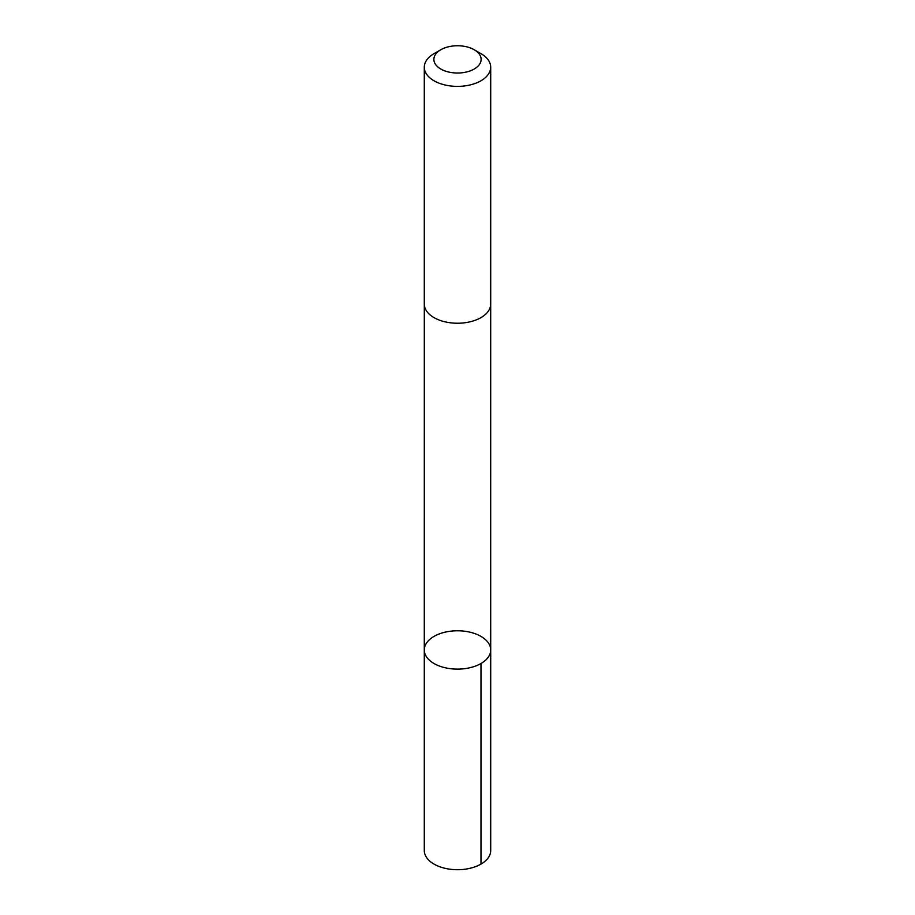 <?xml version="1.0" encoding="UTF-8"?>
<svg xmlns="http://www.w3.org/2000/svg" width="915" height="915" viewBox="0 0 915 915"><rect width="100%" height="100%" fill="white"/><g stroke="black" fill="none" stroke-linecap="round" stroke-linejoin="round"><path stroke-width="1.37" d="M427.477 658.137A33.203 19.169 180 0 1 424.297 649.947A33.203 19.169 180 0 1 457.5 630.778A33.203 19.169 180 0 1 490.703 649.947A33.203 19.169 180 0 1 464.763 668.659A33.203 19.169 180 0 1 427.477 658.137A33.203 19.169 180 0 1 424.297 649.947L424.297 850.538A33.203 19.169 0 0 0 427.477 858.727A33.203 19.169 0 0 0 464.763 869.25A33.203 19.169 0 0 0 490.703 850.538L490.703 649.947A33.203 19.169 180 0 1 464.763 668.659A33.203 19.169 180 0 1 427.477 658.137M440.801 49.742L434.019 53.653A33.203 19.169 0 0 0 424.297 67.218L424.297 304.066A33.203 19.169 0 0 0 457.5 323.235A33.203 19.169 0 0 0 490.703 304.066L490.703 67.218A33.203 19.169 0 0 0 487.523 59.029A33.203 19.169 0 0 0 480.981 53.653L474.199 49.742A23.618 13.633 0 0 0 440.801 49.742A23.618 13.633 0 0 0 438.994 67.859A23.618 13.633 0 0 0 469.967 70.97A23.618 13.633 0 0 0 478.854 53.562A23.618 13.633 0 0 0 474.199 49.742M424.297 67.218A33.203 19.169 0 0 0 457.5 86.387A33.203 19.169 0 0 0 490.703 67.218M480.981 663.501L480.981 864.103M424.308 304.523L424.297 649.947M490.692 304.523L490.703 649.947"/></g></svg>
